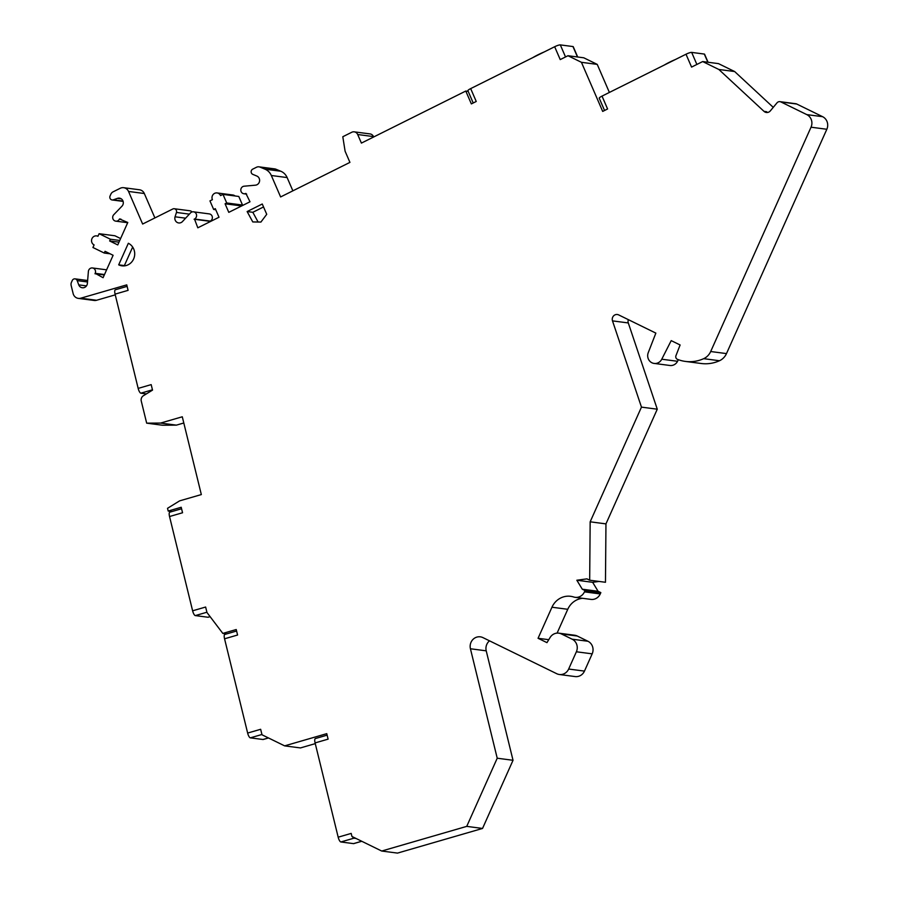 <?xml version="1.0" encoding="UTF-8"?>
<svg xmlns="http://www.w3.org/2000/svg" width="898" height="898" viewBox="0 0 898 898"><rect width="100%" height="100%" fill="white"/><g stroke="black" fill="none" stroke-linecap="round" stroke-linejoin="round"><path stroke-width="1.35" d="M115.539 289.762A4.748 1.47 73.8 0 0 115.337 289.773A4.748 1.47 73.8 0 0 115.079 294.129L128.088 290.357L126.753 284.868L80.775 298.192A6.645 6.264 97.5 0 1 73.131 293.545L71.166 285.53A4.748 4.479 97.5 0 1 71.458 282.298L72.267 280.502A2.851 2.683 97.5 0 1 77.194 280.625L78.755 284.868A4.748 4.479 -82.5 0 0 87.387 283.442L88.386 271.465A3.805 3.581 97.5 0 1 92.449 267.963A3.805 3.581 97.5 0 1 95.188 273.318L103.079 277.707L113.114 255.279L105.032 251.317L104.258 253.045L92.932 247.5L94.099 244.918A4.748 4.479 97.5 0 1 96.636 235.893A4.748 4.479 97.5 0 1 97.949 236.286L99.117 233.704L110.432 239.238L109.657 240.967L117.75 244.918L127.785 222.491L119.501 218.966A3.805 3.581 97.5 0 1 112.856 218.607A3.805 3.581 97.5 0 1 113.777 214.689L121.937 206.214A4.748 4.479 -82.5 0 0 117.447 198.357L113.339 199.839A2.851 2.683 97.5 0 1 110.084 195.955L110.881 194.159A4.748 4.479 97.5 0 1 113.069 191.846L120.22 188.288A6.645 6.264 97.5 0 1 128.526 191.442L142.636 224.04L172.809 208.987A2.851 2.683 97.5 0 1 176.457 212.444L175.065 216.8A4.748 4.479 -82.5 0 0 182.462 221.57L190.477 212.949A3.805 3.581 97.5 0 1 196.561 214.992A3.805 3.581 97.5 0 1 194.496 219.033L197.807 227.811L219.011 217.237L215.296 208.662L213.668 209.47L209.952 200.894L212.399 199.682A4.748 4.479 97.5 0 1 217.092 192.935A4.748 4.479 97.5 0 1 220.549 195.607L222.996 194.395L226.711 202.97L225.084 203.779L228.788 212.355L249.992 201.781L245.872 193.407A3.805 3.581 97.5 0 1 240.799 189.905A3.805 3.581 97.5 0 1 244.133 186.2L255.447 185.179A4.748 4.479 -82.5 0 0 256.817 176.03L252.821 174.369A2.851 2.683 97.5 0 1 252.72 169.138L256.502 167.252A4.748 4.479 97.5 0 1 260.05 167.118L265 169.172A12.572 11.842 97.5 0 1 271.331 175.503L280.614 196.943L349.928 162.381L345.101 151.234L342.8 136.732L351.758 132.264A4.748 4.479 97.5 0 1 357.696 134.52L361.4 143.096L465.781 91.046L471.349 103.91L476.243 101.474L470.675 88.61L554.661 46.73L560.229 59.594L567.974 55.732L581.433 62.31L602.693 111.419L607.587 108.972L602.019 96.108L686.005 54.228L691.572 67.092L702.674 61.558L718.838 69.472L764.007 111.363A4.748 4.479 -82.5 0 0 770.338 110.881L776.983 102.866A3.558 3.356 97.5 0 1 780.934 101.957L806.808 114.618A9.496 8.946 97.5 0 1 811.029 127.202L710.688 351.522A14.256 13.425 97.5 0 1 703.684 358.672A37.289 35.134 97.5 0 1 685.432 361.423A37.289 35.134 97.5 0 1 677.474 359.357A2.851 2.683 97.5 0 1 675.97 355.63L680.112 344.978L671.21 340.623L661.759 359.222A7.936 7.476 97.5 0 1 648.266 352.622L655.854 333.113L618.655 314.906A4.748 4.479 -82.5 0 0 612.503 320.878L641.464 407.12L590.166 521.817L589.672 580.209L605.465 582.274L605.959 523.882L657.269 409.196L628.297 322.943A4.748 4.479 97.5 0 1 628.342 319.654M489.511 640.824A9.496 8.946 97.5 0 0 486.222 650.837L513.027 760.292L482.54 828.45L466.736 826.373L381.706 851.035L351.937 836.465L351.185 833.411L338.176 837.183L315.097 742.915L328.107 739.144L326.76 733.655L284.644 745.868L262.003 734.789L260.656 729.288L247.646 733.06L224.556 638.792L237.577 635.021L236.23 629.532L222.827 633.416L206.978 612.526L205.631 607.037L192.621 610.808L169.542 516.53L182.552 512.758L181.205 507.269L168.195 511.041L167.522 508.313L179.634 500.86L201.332 494.574L182.283 416.784L160.585 423.07L146.677 423.16L141.267 401.08A4.748 4.479 97.5 0 1 143.399 395.726L152.525 390.114L151.178 384.625L138.169 388.396L115.079 294.129M138.169 388.396A4.748 1.47 73.8 0 0 140.863 393.178L146.374 393.908M584.463 671.109L568.659 669.032A9.496 8.946 97.5 0 1 559.342 674.499L575.135 676.564A9.496 8.946 -82.5 0 0 584.463 671.109L592.175 653.845A9.496 8.946 -82.5 0 0 587.954 641.262L577.246 636.02A9.496 8.946 -82.5 0 0 574.619 635.234L558.814 633.157A9.496 8.946 97.5 0 0 550.081 637.524L546.961 642.642L538.059 638.287L551.956 607.228A19.004 17.904 -82.5 0 1 570.589 596.306A19.004 17.904 -82.5 0 1 573.62 596.979A9.496 8.946 97.5 0 0 584.452 591.861L585.036 590.558L582.286 589.211L576.842 580.243L586.922 578.862L589.672 580.209M558.814 633.157A9.496 8.946 97.5 0 1 561.441 633.954L572.149 639.196A9.496 8.946 97.5 0 1 576.381 651.78L568.659 669.032M559.342 674.499A9.496 8.946 97.5 0 1 556.715 673.702L482.956 637.625A9.496 8.946 -82.5 0 0 470.429 648.76L497.223 758.215L466.736 826.373M118.693 264.843L128.347 243.268A11.876 11.191 -82.5 0 1 134.24 257.288A11.876 11.191 -82.5 0 1 121.971 265.83A11.876 11.191 -82.5 0 1 118.693 264.843L124.384 265.584L132.668 247.062M262.261 204.003L247.141 211.558L252.776 221.941L260.914 222.064L266.728 214.308L262.261 204.003M258.108 222.019L252.821 212.298L247.141 211.558M252.821 212.298L263.541 206.955M773.257 107.356L734.643 71.537L718.467 63.623L702.674 61.558M696.882 64.443L691.662 52.398A4.748 0.853 156.6 0 0 686.005 54.228M602.019 96.108A4.748 0.853 156.6 0 0 599.235 98.208L604.556 110.488M708.073 62.265L704.582 54.206A4.748 0.853 156.6 0 0 704.301 54.06L691.662 52.398M685.432 361.423L701.237 363.499A37.289 35.134 -82.5 0 0 719.478 360.738A14.256 13.425 -82.5 0 0 726.482 353.599L826.834 129.267A9.496 8.946 -82.5 0 0 822.602 116.684L796.739 104.022A3.558 3.356 -82.5 0 0 795.751 103.73L779.947 101.654M654.148 363.409L669.942 365.486A7.936 7.476 -82.5 0 0 677.552 361.288L678.36 359.694M582.286 589.211L598.09 591.288L592.646 582.308L599.045 581.433M598.09 591.288L600.841 592.624L600.257 593.937A9.496 8.946 -82.5 0 1 590.929 599.393L575.135 597.327M557.097 633.112L567.761 609.293A19.004 17.904 97.5 0 1 582.6 598.304M381.706 851.035L397.511 853.1L482.54 828.45M284.644 745.868L300.448 747.933L315.265 743.634M146.677 423.16L162.482 425.225L176.39 425.136L183.798 422.992M78.339 298.383L94.144 300.448A6.645 6.264 -82.5 0 0 96.569 300.269L115.258 294.847M99.117 233.704L114.91 235.77L120.601 238.554M154.894 217.922L144.32 193.519A6.645 6.264 -82.5 0 0 139.482 189.77L123.677 187.693M191.936 211.995A2.851 2.683 -82.5 0 0 190.084 210.806L174.291 208.74M210.065 221.694L210.3 221.099A3.805 3.581 -82.5 0 0 209.313 213.904L193.508 211.827M235.085 195.977A4.748 4.479 -82.5 0 0 232.885 195.001L217.092 192.935M241.046 206.248L242.505 205.036L238.801 196.46L222.996 194.395M292.871 190.825L287.136 177.568A12.572 11.842 -82.5 0 0 280.805 171.237L275.843 169.183A4.748 4.479 -82.5 0 0 274.777 168.903L258.972 166.837M373.658 136.99L373.489 136.586A4.748 4.479 -82.5 0 0 370.032 133.914L354.227 131.849M567.974 55.732L583.779 57.798L597.237 64.387L581.433 62.31M609.383 92.438L597.237 64.387M565.527 56.944L560.318 44.9A4.748 0.853 156.6 0 0 554.661 46.73M470.675 88.61A4.748 0.853 156.6 0 0 467.892 90.698L473.212 102.989M577.695 57.001L573.238 46.696A4.748 0.853 156.6 0 0 572.958 46.55L560.318 44.9M544.065 52.005A19.004 3.412 156.6 0 0 538.014 54.778A19.004 3.412 156.6 0 0 532.761 57.652M465.781 91.046L468.172 91.36M240.877 205.855L225.084 203.779M242.505 205.036L226.711 202.97M215.767 209.75L213.668 209.47M209.896 221.301L194.091 219.235M118.974 242.179L109.657 240.967M119.737 240.462L110.432 239.238M110.128 253.808L104.258 253.045M104.303 274.968L94.997 273.755M160.585 423.07L176.39 425.136M168.195 511.041L172.001 511.546M210.098 616.623L207.966 617.24A4.748 1.47 73.8 0 0 208.168 617.229A4.748 1.47 73.8 0 0 208.347 617.128M170.003 512.163A4.748 1.47 73.8 0 0 169.801 512.174A4.748 1.47 73.8 0 0 169.542 516.53M192.621 610.808A4.748 1.47 73.8 0 0 195.326 615.59L207.966 617.24M222.827 633.416L226.633 633.909M268.423 737.92L262.991 739.503A4.748 1.47 73.8 0 0 263.193 739.492A4.748 1.47 73.8 0 0 263.361 739.391M225.016 634.426A4.748 1.47 73.8 0 0 224.814 634.437A4.748 1.47 73.8 0 0 224.556 638.792M247.646 733.06A4.748 1.47 73.8 0 0 250.34 737.853L262.991 739.503M361.714 841.246L353.52 843.626A4.748 1.47 73.8 0 0 353.722 843.615A4.748 1.47 73.8 0 0 353.902 843.514M315.557 738.549A4.748 1.47 73.8 0 0 315.355 738.56A4.748 1.47 73.8 0 0 315.097 742.915M338.176 837.183A4.748 1.47 73.8 0 0 340.881 841.965L353.52 843.626M356.057 838.485L353.891 838.193A4.748 1.47 -106.2 0 1 352.443 836.712M513.027 760.292L497.223 758.215M548.757 639.69L538.059 638.287M585.036 590.558L600.841 592.624M576.842 580.243L592.646 582.308M590.166 521.817L605.959 523.882M657.269 409.196L641.464 407.12M767.655 112.452A4.748 4.479 97.5 0 1 766.533 111.7L764.007 111.363M734.643 71.537L718.838 69.472M675.408 59.504A19.004 3.412 156.6 0 0 669.369 62.276A19.004 3.412 156.6 0 0 664.105 65.15M152.447 389.822L140.863 393.178M707.849 62.231L704.301 54.06M577.47 56.967L572.958 46.55M373.489 136.586L357.696 134.52M287.136 177.568L271.331 175.503M280.805 171.237L265 169.172M275.843 169.183L260.05 167.118M210.3 221.099L194.496 219.033M185.617 218.18L175.065 216.8M189.377 214.139L176.457 212.444M144.32 193.519L128.526 191.442M123.015 201.096L113.339 199.839M121.309 198.862L117.447 198.357M120.972 219.157L119.501 218.966M104.494 274.541L95.188 273.318M86.511 285.89L78.755 284.868M87.51 281.972L77.194 280.625M96.569 300.269L80.775 298.192M206.91 612.234L195.326 615.59M261.935 734.485L250.34 737.853M353.891 838.193L340.881 841.965M486.222 650.837L470.429 648.76M592.175 653.845L576.381 651.78M587.954 641.262L572.149 639.196M577.246 636.02L561.441 633.954M567.761 609.293L551.956 607.228M584.452 591.861L600.257 593.937M628.297 322.943L612.503 320.878M677.552 361.288L661.759 359.222M719.478 360.738L703.684 358.672M726.482 353.599L710.688 351.522M826.834 129.267L811.029 127.202M822.602 116.684L806.808 114.618M796.739 104.022L780.934 101.957M243.897 193.755L246.669 194.114M112.138 199.962L123.105 201.399M115.775 221.144L127.684 222.704M96.636 235.893L98.05 236.073M92.449 267.963L106.604 269.827M75.062 278.863L87.634 280.513M127.112 286.361L115.337 289.773M210.121 616.668L208.168 617.229M181.576 508.762L169.801 512.174M268.48 737.954L263.193 739.492M236.601 631.025L224.814 634.437M361.771 841.28L353.722 843.615M327.13 735.148L315.355 738.56"/></g></svg>

